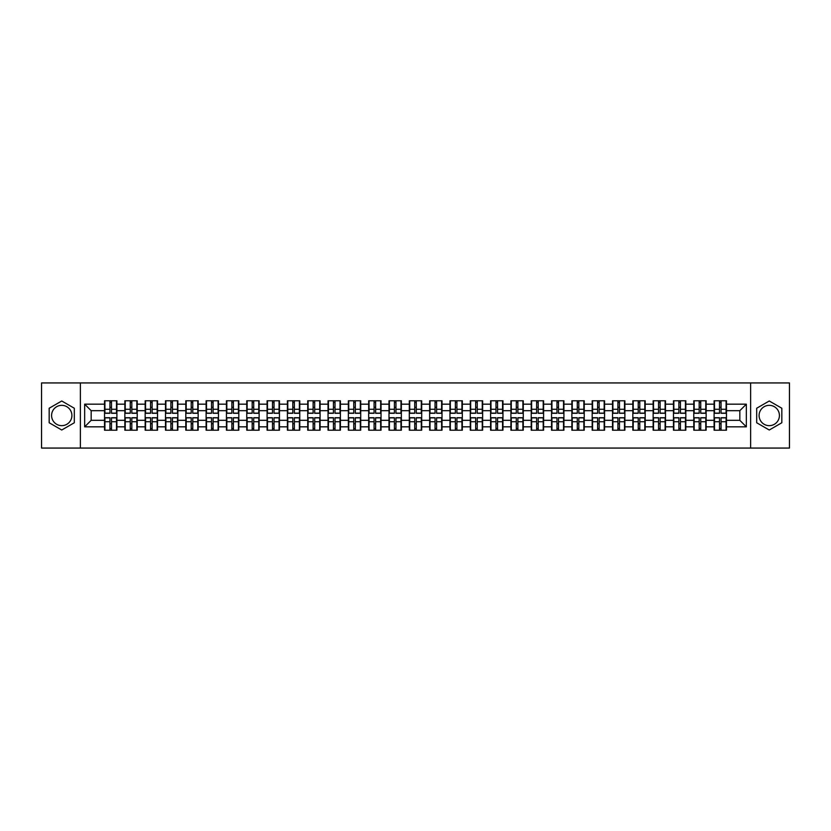<?xml version="1.0" encoding="UTF-8"?>
<svg xmlns="http://www.w3.org/2000/svg" width="831" height="831" viewBox="0 0 831 831"><rect width="100%" height="100%" fill="white"/><g stroke="black" fill="none" stroke-linecap="round" stroke-linejoin="round"><path stroke-width="1.25" d="M769.257 405.341A10.159 10.159 0 0 0 759.098 415.5A10.159 10.159 0 0 0 769.257 425.659A10.159 10.159 0 0 0 779.416 415.5A10.159 10.159 0 0 0 769.257 405.341M61.743 425.659A10.159 10.159 0 0 1 51.584 415.5A10.159 10.159 0 0 1 61.743 405.341A10.159 10.159 0 0 1 71.902 415.5A10.159 10.159 0 0 1 61.743 425.659M750.632 448.065L789.45 448.065L789.45 382.935L750.632 382.935L750.632 448.065L80.368 448.065L80.368 382.935L41.55 382.935L41.55 448.065L80.368 448.065M750.632 382.935L80.368 382.935M739.829 420.32L739.829 410.68L726.471 410.68L726.471 420.32L739.829 420.32L746.342 426.833L746.342 404.167L726.471 404.167L726.471 400.781L714.099 400.781L714.099 410.68L706.153 410.68L706.153 420.32L714.099 420.32L714.099 410.68M746.342 426.833L726.471 426.833L726.471 430.219L714.099 430.219L714.099 426.833L706.153 426.833L706.153 430.219L693.781 430.219L693.781 426.833L685.835 426.833L685.835 430.219L673.463 430.219L673.463 426.833L665.517 426.833L665.517 430.219L653.145 430.219L653.145 426.833L645.199 426.833L645.199 430.219L632.827 430.219L632.827 426.833L624.881 426.833L624.881 430.219L612.509 430.219L612.509 426.833L604.563 426.833L604.563 430.219L592.181 430.219L592.181 426.833L584.245 426.833L584.245 430.219L571.863 430.219L571.863 426.833L563.917 426.833L563.917 430.219L551.545 430.219L551.545 426.833L543.599 426.833L543.599 430.219L531.227 430.219L531.227 426.833L523.281 426.833L523.281 430.219L510.909 430.219L510.909 426.833L502.963 426.833L502.963 430.219L490.591 430.219L490.591 426.833L482.645 426.833L482.645 430.219L470.273 430.219L470.273 426.833L462.327 426.833L462.327 430.219L449.955 430.219L449.955 426.833L442.009 426.833L442.009 430.219L429.637 430.219L429.637 426.833L421.691 426.833L421.691 430.219L409.309 430.219L409.309 426.833L401.363 426.833L401.363 430.219L388.991 430.219L388.991 426.833L381.045 426.833L381.045 430.219L368.673 430.219L368.673 426.833L360.727 426.833L360.727 430.219L348.355 430.219L348.355 426.833L340.409 426.833L340.409 430.219L328.037 430.219L328.037 426.833L320.091 426.833L320.091 430.219L307.719 430.219L307.719 426.833L299.773 426.833L299.773 430.219L287.401 430.219L287.401 426.833L279.455 426.833L279.455 430.219L267.083 430.219L267.083 426.833L259.137 426.833L259.137 430.219L246.755 430.219L246.755 426.833L238.819 426.833L238.819 430.219L226.437 430.219L226.437 426.833L218.491 426.833L218.491 430.219L206.119 430.219L206.119 426.833L198.173 426.833L198.173 430.219L185.801 430.219L185.801 426.833L177.855 426.833L177.855 430.219L165.483 430.219L165.483 426.833L157.537 426.833L157.537 430.219L145.165 430.219L145.165 426.833L137.219 426.833L137.219 430.219L124.847 430.219L124.847 426.833L116.901 426.833L116.901 430.219L104.529 430.219L104.529 426.833L84.658 426.833L84.658 404.167L104.529 404.167L104.529 410.68L91.171 410.68L91.171 420.32L104.529 420.32L104.529 410.68M714.099 404.167L706.153 404.167L706.153 400.781L693.781 400.781L693.781 404.167L685.835 404.167L685.835 400.781L673.463 400.781L673.463 404.167L665.517 404.167L665.517 400.781L653.145 400.781L653.145 404.167L645.199 404.167L645.199 400.781L632.827 400.781L632.827 404.167L624.881 404.167L624.881 400.781L612.509 400.781L612.509 404.167L604.563 404.167L604.563 400.781L592.181 400.781L592.181 404.167L584.245 404.167L584.245 400.781L571.863 400.781L571.863 404.167L563.917 404.167L563.917 400.781L551.545 400.781L551.545 404.167L543.599 404.167L543.599 400.781L531.227 400.781L531.227 404.167L523.281 404.167L523.281 400.781L510.909 400.781L510.909 404.167L502.963 404.167L502.963 400.781L490.591 400.781L490.591 404.167L482.645 404.167L482.645 400.781L470.273 400.781L470.273 404.167L462.327 404.167L462.327 400.781L449.955 400.781L449.955 404.167L442.009 404.167L442.009 400.781L429.637 400.781L429.637 404.167L421.691 404.167L421.691 400.781L409.309 400.781L409.309 404.167L401.363 404.167L401.363 400.781L388.991 400.781L388.991 404.167L381.045 404.167L381.045 400.781L368.673 400.781L368.673 404.167L360.727 404.167L360.727 400.781L348.355 400.781L348.355 404.167L340.409 404.167L340.409 400.781L328.037 400.781L328.037 404.167L320.091 404.167L320.091 400.781L307.719 400.781L307.719 404.167L299.773 404.167L299.773 400.781L287.401 400.781L287.401 404.167L279.455 404.167L279.455 400.781L267.083 400.781L267.083 404.167L259.137 404.167L259.137 400.781L246.755 400.781L246.755 404.167L238.819 404.167L238.819 400.781L226.437 400.781L226.437 404.167L218.491 404.167L218.491 400.781L206.119 400.781L206.119 404.167L198.173 404.167L198.173 400.781L185.801 400.781L185.801 404.167L177.855 404.167L177.855 400.781L165.483 400.781L165.483 404.167L157.537 404.167L157.537 400.781L145.165 400.781L145.165 404.167L137.219 404.167L137.219 400.781L124.847 400.781L124.847 404.167L116.901 404.167L116.901 400.781L104.529 400.781L104.529 404.167M714.099 420.32L714.099 426.833M706.153 420.32L706.153 426.833M706.153 404.167L706.153 410.68M685.835 420.32L693.781 420.32L693.781 410.68L685.835 410.68L685.835 426.833M693.781 420.32L693.781 426.833M693.781 404.167L693.781 410.68M685.835 404.167L685.835 410.68M665.517 420.32L673.463 420.32L673.463 410.68L665.517 410.68L665.517 426.833M673.463 420.32L673.463 426.833M673.463 404.167L673.463 410.68M665.517 404.167L665.517 410.68M645.199 420.32L653.145 420.32L653.145 410.68L645.199 410.68L645.199 426.833M653.145 420.32L653.145 426.833M653.145 404.167L653.145 410.68M645.199 404.167L645.199 410.68M624.881 420.32L632.827 420.32L632.827 410.68L624.881 410.68L624.881 426.833M632.827 420.32L632.827 426.833M632.827 404.167L632.827 410.68M624.881 404.167L624.881 410.68M604.563 420.32L612.509 420.32L612.509 410.68L604.563 410.68L604.563 426.833M612.509 420.32L612.509 426.833M612.509 404.167L612.509 410.68M604.563 404.167L604.563 410.68M584.245 420.32L592.181 420.32L592.181 410.68L584.245 410.68L584.245 426.833M592.181 420.32L592.181 426.833M592.181 404.167L592.181 410.68M584.245 404.167L584.245 410.68M563.917 420.32L571.863 420.32L571.863 410.68L563.917 410.68L563.917 426.833M571.863 420.32L571.863 426.833M571.863 404.167L571.863 410.68M563.917 404.167L563.917 410.68M543.599 420.32L551.545 420.32L551.545 410.68L543.599 410.68L543.599 426.833M551.545 420.32L551.545 426.833M551.545 404.167L551.545 410.68M543.599 404.167L543.599 410.68M523.281 420.32L531.227 420.32L531.227 410.68L523.281 410.68L523.281 426.833M531.227 420.32L531.227 426.833M531.227 404.167L531.227 410.68M523.281 404.167L523.281 410.68M502.963 420.32L510.909 420.32L510.909 410.68L502.963 410.68L502.963 426.833M510.909 420.32L510.909 426.833M510.909 404.167L510.909 410.68M502.963 404.167L502.963 410.68M482.645 420.32L490.591 420.32L490.591 410.68L482.645 410.68L482.645 426.833M490.591 420.32L490.591 426.833M490.591 404.167L490.591 410.68M482.645 404.167L482.645 410.68M462.327 420.32L470.273 420.32L470.273 410.68L462.327 410.68L462.327 426.833M470.273 420.32L470.273 426.833M470.273 404.167L470.273 410.68M462.327 404.167L462.327 410.68M442.009 420.32L449.955 420.32L449.955 410.68L442.009 410.68L442.009 426.833M449.955 420.32L449.955 426.833M449.955 404.167L449.955 410.68M442.009 404.167L442.009 410.68M421.691 420.32L429.637 420.32L429.637 410.68L421.691 410.68L421.691 426.833M429.637 420.32L429.637 426.833M429.637 404.167L429.637 410.68M421.691 404.167L421.691 410.68M401.363 420.32L409.309 420.32L409.309 410.68L401.363 410.68L401.363 426.833M409.309 420.32L409.309 426.833M409.309 404.167L409.309 410.68M401.363 404.167L401.363 410.68M381.045 420.32L388.991 420.32L388.991 410.68L381.045 410.68L381.045 426.833M388.991 420.32L388.991 426.833M388.991 404.167L388.991 410.68M381.045 404.167L381.045 410.68M360.727 420.32L368.673 420.32L368.673 410.68L360.727 410.68L360.727 426.833M368.673 420.32L368.673 426.833M368.673 404.167L368.673 410.68M360.727 404.167L360.727 410.68M340.409 420.32L348.355 420.32L348.355 410.68L340.409 410.68L340.409 426.833M348.355 420.32L348.355 426.833M348.355 404.167L348.355 410.68M340.409 404.167L340.409 410.68M320.091 420.32L328.037 420.32L328.037 410.68L320.091 410.68L320.091 426.833M328.037 420.32L328.037 426.833M328.037 404.167L328.037 410.68M320.091 404.167L320.091 410.68M299.773 420.32L307.719 420.32L307.719 410.68L299.773 410.68L299.773 426.833M307.719 420.32L307.719 426.833M307.719 404.167L307.719 410.68M299.773 404.167L299.773 410.68M279.455 420.32L287.401 420.32L287.401 410.68L279.455 410.68L279.455 426.833M287.401 420.32L287.401 426.833M287.401 404.167L287.401 410.68M279.455 404.167L279.455 410.68M259.137 420.32L267.083 420.32L267.083 410.68L259.137 410.68L259.137 426.833M267.083 420.32L267.083 426.833M267.083 404.167L267.083 410.68M259.137 404.167L259.137 410.68M238.819 420.32L246.755 420.32L246.755 410.68L238.819 410.68L238.819 426.833M246.755 420.32L246.755 426.833M246.755 404.167L246.755 410.68M238.819 404.167L238.819 410.68M218.491 420.32L226.437 420.32L226.437 410.68L218.491 410.68L218.491 426.833M226.437 420.32L226.437 426.833M226.437 404.167L226.437 410.68M218.491 404.167L218.491 410.68M198.173 420.32L206.119 420.32L206.119 410.68L198.173 410.68L198.173 426.833M206.119 420.32L206.119 426.833M206.119 404.167L206.119 410.68M198.173 404.167L198.173 410.68M177.855 420.32L185.801 420.32L185.801 410.68L177.855 410.68L177.855 426.833M185.801 420.32L185.801 426.833M185.801 404.167L185.801 410.68M177.855 404.167L177.855 410.68M157.537 420.32L165.483 420.32L165.483 410.68L157.537 410.68L157.537 426.833M165.483 420.32L165.483 426.833M165.483 404.167L165.483 410.68M157.537 404.167L157.537 410.68M137.219 420.32L145.165 420.32L145.165 410.68L137.219 410.68L137.219 426.833M145.165 420.32L145.165 426.833M145.165 404.167L145.165 410.68M137.219 404.167L137.219 410.68M116.901 420.32L124.847 420.32L124.847 410.68L116.901 410.68L116.901 426.833M124.847 420.32L124.847 426.833M124.847 404.167L124.847 410.68M116.901 404.167L116.901 410.68M104.529 420.32L104.529 426.833M91.171 420.32L84.658 426.833M84.658 404.167L91.171 410.68M726.471 420.32L726.471 426.833M726.471 404.167L726.471 410.68M746.342 404.167L739.829 410.68M61.743 400.989L49.174 408.239L49.174 422.761L61.743 430.011L74.312 422.761L74.312 408.239L61.743 400.989M756.688 422.761L769.257 430.011L781.826 422.761L781.826 408.239L769.257 400.989L756.688 408.239L756.688 422.761M116.506 400.781L116.506 413.287L111.499 413.287L111.499 400.781M109.931 400.781L109.931 413.287L104.914 413.287L104.914 400.781M109.931 402.474L111.499 402.474M111.499 407.294L109.931 407.294M104.914 430.219L104.914 417.713L109.931 417.713L109.931 430.219M111.499 430.219L111.499 417.713L116.506 417.713L116.506 430.219M111.499 428.526L109.931 428.526M109.931 423.706L111.499 423.706M136.824 400.781L136.824 413.287L131.817 413.287L131.817 400.781M130.249 400.781L130.249 413.287L125.232 413.287L125.232 400.781M130.249 402.474L131.817 402.474M131.817 407.294L130.249 407.294M157.152 400.781L157.152 413.287L152.135 413.287L152.135 400.781M150.567 400.781L150.567 413.287L145.56 413.287L145.56 400.781M150.567 402.474L152.135 402.474M152.135 407.294L150.567 407.294M177.47 400.781L177.47 413.287L172.453 413.287L172.453 400.781M170.885 400.781L170.885 413.287L165.878 413.287L165.878 400.781M170.885 402.474L172.453 402.474M172.453 407.294L170.885 407.294M197.788 400.781L197.788 413.287L192.771 413.287L192.771 400.781M191.213 400.781L191.213 413.287L186.196 413.287L186.196 400.781M191.213 402.474L192.771 402.474M192.771 407.294L191.213 407.294M218.106 400.781L218.106 413.287L213.089 413.287L213.089 400.781M211.531 400.781L211.531 413.287L206.514 413.287L206.514 400.781M211.531 402.474L213.089 402.474M213.089 407.294L211.531 407.294M125.232 430.219L125.232 417.713L130.249 417.713L130.249 430.219M131.817 430.219L131.817 417.713L136.824 417.713L136.824 430.219M131.817 428.526L130.249 428.526M130.249 423.706L131.817 423.706M145.56 430.219L145.56 417.713L150.567 417.713L150.567 430.219M152.135 430.219L152.135 417.713L157.152 417.713L157.152 430.219M152.135 428.526L150.567 428.526M150.567 423.706L152.135 423.706M165.878 430.219L165.878 417.713L170.885 417.713L170.885 430.219M172.453 430.219L172.453 417.713L177.47 417.713L177.47 430.219M172.453 428.526L170.885 428.526M170.885 423.706L172.453 423.706M186.196 430.219L186.196 417.713L191.213 417.713L191.213 430.219M192.771 430.219L192.771 417.713L197.788 417.713L197.788 430.219M192.771 428.526L191.213 428.526M191.213 423.706L192.771 423.706M206.514 430.219L206.514 417.713L211.531 417.713L211.531 430.219M213.089 430.219L213.089 417.713L218.106 417.713L218.106 430.219M213.089 428.526L211.531 428.526M211.531 423.706L213.089 423.706M238.424 400.781L238.424 413.287L233.407 413.287L233.407 400.781M231.849 400.781L231.849 413.287L226.832 413.287L226.832 400.781M231.849 402.474L233.407 402.474M233.407 407.294L231.849 407.294M226.832 430.219L226.832 417.713L231.849 417.713L231.849 430.219M233.407 430.219L233.407 417.713L238.424 417.713L238.424 430.219M233.407 428.526L231.849 428.526M231.849 423.706L233.407 423.706M258.742 400.781L258.742 413.287L253.725 413.287L253.725 400.781M252.167 400.781L252.167 413.287L247.15 413.287L247.15 400.781M252.167 402.474L253.725 402.474M253.725 407.294L252.167 407.294M247.15 430.219L247.15 417.713L252.167 417.713L252.167 430.219M253.725 430.219L253.725 417.713L258.742 417.713L258.742 430.219M253.725 428.526L252.167 428.526M252.167 423.706L253.725 423.706M279.06 400.781L279.06 413.287L274.043 413.287L274.043 400.781M272.485 400.781L272.485 413.287L267.468 413.287L267.468 400.781M272.485 402.474L274.043 402.474M274.043 407.294L272.485 407.294M267.468 430.219L267.468 417.713L272.485 417.713L272.485 430.219M274.043 430.219L274.043 417.713L279.06 417.713L279.06 430.219M274.043 428.526L272.485 428.526M272.485 423.706L274.043 423.706M299.378 400.781L299.378 413.287L294.371 413.287L294.371 400.781M292.803 400.781L292.803 413.287L287.786 413.287L287.786 400.781M292.803 402.474L294.371 402.474M294.371 407.294L292.803 407.294M287.786 430.219L287.786 417.713L292.803 417.713L292.803 430.219M294.371 430.219L294.371 417.713L299.378 417.713L299.378 430.219M294.371 428.526L292.803 428.526M292.803 423.706L294.371 423.706M319.696 400.781L319.696 413.287L314.689 413.287L314.689 400.781M313.121 400.781L313.121 413.287L308.104 413.287L308.104 400.781M313.121 402.474L314.689 402.474M314.689 407.294L313.121 407.294M308.104 430.219L308.104 417.713L313.121 417.713L313.121 430.219M314.689 430.219L314.689 417.713L319.696 417.713L319.696 430.219M314.689 428.526L313.121 428.526M313.121 423.706L314.689 423.706M340.024 400.781L340.024 413.287L335.007 413.287L335.007 400.781M333.439 400.781L333.439 413.287L328.432 413.287L328.432 400.781M333.439 402.474L335.007 402.474M335.007 407.294L333.439 407.294M328.432 430.219L328.432 417.713L333.439 417.713L333.439 430.219M335.007 430.219L335.007 417.713L340.024 417.713L340.024 430.219M335.007 428.526L333.439 428.526M333.439 423.706L335.007 423.706M360.342 400.781L360.342 413.287L355.325 413.287L355.325 400.781M353.757 400.781L353.757 413.287L348.75 413.287L348.75 400.781M353.757 402.474L355.325 402.474M355.325 407.294L353.757 407.294M348.75 430.219L348.75 417.713L353.757 417.713L353.757 430.219M355.325 430.219L355.325 417.713L360.342 417.713L360.342 430.219M355.325 428.526L353.757 428.526M353.757 423.706L355.325 423.706M380.66 400.781L380.66 413.287L375.643 413.287L375.643 400.781M374.085 400.781L374.085 413.287L369.068 413.287L369.068 400.781M374.085 402.474L375.643 402.474M375.643 407.294L374.085 407.294M369.068 430.219L369.068 417.713L374.085 417.713L374.085 430.219M375.643 430.219L375.643 417.713L380.66 417.713L380.66 430.219M375.643 428.526L374.085 428.526M374.085 423.706L375.643 423.706M400.978 400.781L400.978 413.287L395.961 413.287L395.961 400.781M394.403 400.781L394.403 413.287L389.386 413.287L389.386 400.781M394.403 402.474L395.961 402.474M395.961 407.294L394.403 407.294M389.386 430.219L389.386 417.713L394.403 417.713L394.403 430.219M395.961 430.219L395.961 417.713L400.978 417.713L400.978 430.219M395.961 428.526L394.403 428.526M394.403 423.706L395.961 423.706M421.296 400.781L421.296 413.287L416.279 413.287L416.279 400.781M414.721 400.781L414.721 413.287L409.704 413.287L409.704 400.781M414.721 402.474L416.279 402.474M416.279 407.294L414.721 407.294M409.704 430.219L409.704 417.713L414.721 417.713L414.721 430.219M416.279 430.219L416.279 417.713L421.296 417.713L421.296 430.219M416.279 428.526L414.721 428.526M414.721 423.706L416.279 423.706M441.614 400.781L441.614 413.287L436.597 413.287L436.597 400.781M435.039 400.781L435.039 413.287L430.022 413.287L430.022 400.781M435.039 402.474L436.597 402.474M436.597 407.294L435.039 407.294M430.022 430.219L430.022 417.713L435.039 417.713L435.039 430.219M436.597 430.219L436.597 417.713L441.614 417.713L441.614 430.219M436.597 428.526L435.039 428.526M435.039 423.706L436.597 423.706M461.932 400.781L461.932 413.287L456.915 413.287L456.915 400.781M455.357 400.781L455.357 413.287L450.34 413.287L450.34 400.781M455.357 402.474L456.915 402.474M456.915 407.294L455.357 407.294M450.34 430.219L450.34 417.713L455.357 417.713L455.357 430.219M456.915 430.219L456.915 417.713L461.932 417.713L461.932 430.219M456.915 428.526L455.357 428.526M455.357 423.706L456.915 423.706M482.25 400.781L482.25 413.287L477.243 413.287L477.243 400.781M475.675 400.781L475.675 413.287L470.658 413.287L470.658 400.781M475.675 402.474L477.243 402.474M477.243 407.294L475.675 407.294M470.658 430.219L470.658 417.713L475.675 417.713L475.675 430.219M477.243 430.219L477.243 417.713L482.25 417.713L482.25 430.219M477.243 428.526L475.675 428.526M475.675 423.706L477.243 423.706M502.568 400.781L502.568 413.287L497.561 413.287L497.561 400.781M495.993 400.781L495.993 413.287L490.976 413.287L490.976 400.781M495.993 402.474L497.561 402.474M497.561 407.294L495.993 407.294M490.976 430.219L490.976 417.713L495.993 417.713L495.993 430.219M497.561 430.219L497.561 417.713L502.568 417.713L502.568 430.219M497.561 428.526L495.993 428.526M495.993 423.706L497.561 423.706M522.896 400.781L522.896 413.287L517.879 413.287L517.879 400.781M516.311 400.781L516.311 413.287L511.304 413.287L511.304 400.781M516.311 402.474L517.879 402.474M517.879 407.294L516.311 407.294M511.304 430.219L511.304 417.713L516.311 417.713L516.311 430.219M517.879 430.219L517.879 417.713L522.896 417.713L522.896 430.219M517.879 428.526L516.311 428.526M516.311 423.706L517.879 423.706M543.214 400.781L543.214 413.287L538.197 413.287L538.197 400.781M536.629 400.781L536.629 413.287L531.622 413.287L531.622 400.781M536.629 402.474L538.197 402.474M538.197 407.294L536.629 407.294M531.622 430.219L531.622 417.713L536.629 417.713L536.629 430.219M538.197 430.219L538.197 417.713L543.214 417.713L543.214 430.219M538.197 428.526L536.629 428.526M536.629 423.706L538.197 423.706M563.532 400.781L563.532 413.287L558.515 413.287L558.515 400.781M556.957 400.781L556.957 413.287L551.94 413.287L551.94 400.781M556.957 402.474L558.515 402.474M558.515 407.294L556.957 407.294M551.94 430.219L551.94 417.713L556.957 417.713L556.957 430.219M558.515 430.219L558.515 417.713L563.532 417.713L563.532 430.219M558.515 428.526L556.957 428.526M556.957 423.706L558.515 423.706M583.85 400.781L583.85 413.287L578.833 413.287L578.833 400.781M577.275 400.781L577.275 413.287L572.258 413.287L572.258 400.781M577.275 402.474L578.833 402.474M578.833 407.294L577.275 407.294M572.258 430.219L572.258 417.713L577.275 417.713L577.275 430.219M578.833 430.219L578.833 417.713L583.85 417.713L583.85 430.219M578.833 428.526L577.275 428.526M577.275 423.706L578.833 423.706M604.168 400.781L604.168 413.287L599.151 413.287L599.151 400.781M597.593 400.781L597.593 413.287L592.576 413.287L592.576 400.781M597.593 402.474L599.151 402.474M599.151 407.294L597.593 407.294M592.576 430.219L592.576 417.713L597.593 417.713L597.593 430.219M599.151 430.219L599.151 417.713L604.168 417.713L604.168 430.219M599.151 428.526L597.593 428.526M597.593 423.706L599.151 423.706M624.486 400.781L624.486 413.287L619.469 413.287L619.469 400.781M617.911 400.781L617.911 413.287L612.894 413.287L612.894 400.781M617.911 402.474L619.469 402.474M619.469 407.294L617.911 407.294M612.894 430.219L612.894 417.713L617.911 417.713L617.911 430.219M619.469 430.219L619.469 417.713L624.486 417.713L624.486 430.219M619.469 428.526L617.911 428.526M617.911 423.706L619.469 423.706M644.804 400.781L644.804 413.287L639.787 413.287L639.787 400.781M638.229 400.781L638.229 413.287L633.212 413.287L633.212 400.781M638.229 402.474L639.787 402.474M639.787 407.294L638.229 407.294M633.212 430.219L633.212 417.713L638.229 417.713L638.229 430.219M639.787 430.219L639.787 417.713L644.804 417.713L644.804 430.219M639.787 428.526L638.229 428.526M638.229 423.706L639.787 423.706M665.122 400.781L665.122 413.287L660.115 413.287L660.115 400.781M658.547 400.781L658.547 413.287L653.53 413.287L653.53 400.781M658.547 402.474L660.115 402.474M660.115 407.294L658.547 407.294M653.53 430.219L653.53 417.713L658.547 417.713L658.547 430.219M660.115 430.219L660.115 417.713L665.122 417.713L665.122 430.219M660.115 428.526L658.547 428.526M658.547 423.706L660.115 423.706M685.44 400.781L685.44 413.287L680.433 413.287L680.433 400.781M678.865 400.781L678.865 413.287L673.848 413.287L673.848 400.781M678.865 402.474L680.433 402.474M680.433 407.294L678.865 407.294M673.848 430.219L673.848 417.713L678.865 417.713L678.865 430.219M680.433 430.219L680.433 417.713L685.44 417.713L685.44 430.219M680.433 428.526L678.865 428.526M678.865 423.706L680.433 423.706M705.768 400.781L705.768 413.287L700.751 413.287L700.751 400.781M699.183 400.781L699.183 413.287L694.176 413.287L694.176 400.781M699.183 402.474L700.751 402.474M700.751 407.294L699.183 407.294M694.176 430.219L694.176 417.713L699.183 417.713L699.183 430.219M700.751 430.219L700.751 417.713L705.768 417.713L705.768 430.219M700.751 428.526L699.183 428.526M699.183 423.706L700.751 423.706M726.086 400.781L726.086 413.287L721.069 413.287L721.069 400.781M719.501 400.781L719.501 413.287L714.494 413.287L714.494 400.781M719.501 402.474L721.069 402.474M721.069 407.294L719.501 407.294M714.494 430.219L714.494 417.713L719.501 417.713L719.501 430.219M721.069 430.219L721.069 417.713L726.086 417.713L726.086 430.219M721.069 428.526L719.501 428.526M719.501 423.706L721.069 423.706M109.931 409.268L104.914 409.268M109.931 413.121L104.914 413.121M116.506 409.268L111.499 409.268M116.506 413.121L111.499 413.121M111.499 421.733L116.506 421.733M111.499 417.879L116.506 417.879M104.914 421.733L109.931 421.733M104.914 417.879L109.931 417.879M130.249 409.268L125.232 409.268M130.249 413.121L125.232 413.121M136.824 409.268L131.817 409.268M136.824 413.121L131.817 413.121M150.567 409.268L145.56 409.268M150.567 413.121L145.56 413.121M157.152 409.268L152.135 409.268M157.152 413.121L152.135 413.121M170.885 409.268L165.878 409.268M170.885 413.121L165.878 413.121M177.47 409.268L172.453 409.268M177.47 413.121L172.453 413.121M191.213 409.268L186.196 409.268M191.213 413.121L186.196 413.121M197.788 409.268L192.771 409.268M197.788 413.121L192.771 413.121M211.531 409.268L206.514 409.268M211.531 413.121L206.514 413.121M218.106 409.268L213.089 409.268M218.106 413.121L213.089 413.121M131.817 421.733L136.824 421.733M131.817 417.879L136.824 417.879M125.232 421.733L130.249 421.733M125.232 417.879L130.249 417.879M152.135 421.733L157.152 421.733M152.135 417.879L157.152 417.879M145.56 421.733L150.567 421.733M145.56 417.879L150.567 417.879M172.453 421.733L177.47 421.733M172.453 417.879L177.47 417.879M165.878 421.733L170.885 421.733M165.878 417.879L170.885 417.879M192.771 421.733L197.788 421.733M192.771 417.879L197.788 417.879M186.196 421.733L191.213 421.733M186.196 417.879L191.213 417.879M213.089 421.733L218.106 421.733M213.089 417.879L218.106 417.879M206.514 421.733L211.531 421.733M206.514 417.879L211.531 417.879M231.849 409.268L226.832 409.268M231.849 413.121L226.832 413.121M238.424 409.268L233.407 409.268M238.424 413.121L233.407 413.121M233.407 421.733L238.424 421.733M233.407 417.879L238.424 417.879M226.832 421.733L231.849 421.733M226.832 417.879L231.849 417.879M252.167 409.268L247.15 409.268M252.167 413.121L247.15 413.121M258.742 409.268L253.725 409.268M258.742 413.121L253.725 413.121M253.725 421.733L258.742 421.733M253.725 417.879L258.742 417.879M247.15 421.733L252.167 421.733M247.15 417.879L252.167 417.879M272.485 409.268L267.468 409.268M272.485 413.121L267.468 413.121M279.06 409.268L274.043 409.268M279.06 413.121L274.043 413.121M274.043 421.733L279.06 421.733M274.043 417.879L279.06 417.879M267.468 421.733L272.485 421.733M267.468 417.879L272.485 417.879M292.803 409.268L287.786 409.268M292.803 413.121L287.786 413.121M299.378 409.268L294.371 409.268M299.378 413.121L294.371 413.121M294.371 421.733L299.378 421.733M294.371 417.879L299.378 417.879M287.786 421.733L292.803 421.733M287.786 417.879L292.803 417.879M313.121 409.268L308.104 409.268M313.121 413.121L308.104 413.121M319.696 409.268L314.689 409.268M319.696 413.121L314.689 413.121M314.689 421.733L319.696 421.733M314.689 417.879L319.696 417.879M308.104 421.733L313.121 421.733M308.104 417.879L313.121 417.879M333.439 409.268L328.432 409.268M333.439 413.121L328.432 413.121M340.024 409.268L335.007 409.268M340.024 413.121L335.007 413.121M335.007 421.733L340.024 421.733M335.007 417.879L340.024 417.879M328.432 421.733L333.439 421.733M328.432 417.879L333.439 417.879M353.757 409.268L348.75 409.268M353.757 413.121L348.75 413.121M360.342 409.268L355.325 409.268M360.342 413.121L355.325 413.121M355.325 421.733L360.342 421.733M355.325 417.879L360.342 417.879M348.75 421.733L353.757 421.733M348.75 417.879L353.757 417.879M374.085 409.268L369.068 409.268M374.085 413.121L369.068 413.121M380.66 409.268L375.643 409.268M380.66 413.121L375.643 413.121M375.643 421.733L380.66 421.733M375.643 417.879L380.66 417.879M369.068 421.733L374.085 421.733M369.068 417.879L374.085 417.879M394.403 409.268L389.386 409.268M394.403 413.121L389.386 413.121M400.978 409.268L395.961 409.268M400.978 413.121L395.961 413.121M395.961 421.733L400.978 421.733M395.961 417.879L400.978 417.879M389.386 421.733L394.403 421.733M389.386 417.879L394.403 417.879M414.721 409.268L409.704 409.268M414.721 413.121L409.704 413.121M421.296 409.268L416.279 409.268M421.296 413.121L416.279 413.121M416.279 421.733L421.296 421.733M416.279 417.879L421.296 417.879M409.704 421.733L414.721 421.733M409.704 417.879L414.721 417.879M435.039 409.268L430.022 409.268M435.039 413.121L430.022 413.121M441.614 409.268L436.597 409.268M441.614 413.121L436.597 413.121M436.597 421.733L441.614 421.733M436.597 417.879L441.614 417.879M430.022 421.733L435.039 421.733M430.022 417.879L435.039 417.879M455.357 409.268L450.34 409.268M455.357 413.121L450.34 413.121M461.932 409.268L456.915 409.268M461.932 413.121L456.915 413.121M456.915 421.733L461.932 421.733M456.915 417.879L461.932 417.879M450.34 421.733L455.357 421.733M450.34 417.879L455.357 417.879M475.675 409.268L470.658 409.268M475.675 413.121L470.658 413.121M482.25 409.268L477.243 409.268M482.25 413.121L477.243 413.121M477.243 421.733L482.25 421.733M477.243 417.879L482.25 417.879M470.658 421.733L475.675 421.733M470.658 417.879L475.675 417.879M495.993 409.268L490.976 409.268M495.993 413.121L490.976 413.121M502.568 409.268L497.561 409.268M502.568 413.121L497.561 413.121M497.561 421.733L502.568 421.733M497.561 417.879L502.568 417.879M490.976 421.733L495.993 421.733M490.976 417.879L495.993 417.879M516.311 409.268L511.304 409.268M516.311 413.121L511.304 413.121M522.896 409.268L517.879 409.268M522.896 413.121L517.879 413.121M517.879 421.733L522.896 421.733M517.879 417.879L522.896 417.879M511.304 421.733L516.311 421.733M511.304 417.879L516.311 417.879M536.629 409.268L531.622 409.268M536.629 413.121L531.622 413.121M543.214 409.268L538.197 409.268M543.214 413.121L538.197 413.121M538.197 421.733L543.214 421.733M538.197 417.879L543.214 417.879M531.622 421.733L536.629 421.733M531.622 417.879L536.629 417.879M556.957 409.268L551.94 409.268M556.957 413.121L551.94 413.121M563.532 409.268L558.515 409.268M563.532 413.121L558.515 413.121M558.515 421.733L563.532 421.733M558.515 417.879L563.532 417.879M551.94 421.733L556.957 421.733M551.94 417.879L556.957 417.879M577.275 409.268L572.258 409.268M577.275 413.121L572.258 413.121M583.85 409.268L578.833 409.268M583.85 413.121L578.833 413.121M578.833 421.733L583.85 421.733M578.833 417.879L583.85 417.879M572.258 421.733L577.275 421.733M572.258 417.879L577.275 417.879M597.593 409.268L592.576 409.268M597.593 413.121L592.576 413.121M604.168 409.268L599.151 409.268M604.168 413.121L599.151 413.121M599.151 421.733L604.168 421.733M599.151 417.879L604.168 417.879M592.576 421.733L597.593 421.733M592.576 417.879L597.593 417.879M617.911 409.268L612.894 409.268M617.911 413.121L612.894 413.121M624.486 409.268L619.469 409.268M624.486 413.121L619.469 413.121M619.469 421.733L624.486 421.733M619.469 417.879L624.486 417.879M612.894 421.733L617.911 421.733M612.894 417.879L617.911 417.879M638.229 409.268L633.212 409.268M638.229 413.121L633.212 413.121M644.804 409.268L639.787 409.268M644.804 413.121L639.787 413.121M639.787 421.733L644.804 421.733M639.787 417.879L644.804 417.879M633.212 421.733L638.229 421.733M633.212 417.879L638.229 417.879M658.547 409.268L653.53 409.268M658.547 413.121L653.53 413.121M665.122 409.268L660.115 409.268M665.122 413.121L660.115 413.121M660.115 421.733L665.122 421.733M660.115 417.879L665.122 417.879M653.53 421.733L658.547 421.733M653.53 417.879L658.547 417.879M678.865 409.268L673.848 409.268M678.865 413.121L673.848 413.121M685.44 409.268L680.433 409.268M685.44 413.121L680.433 413.121M680.433 421.733L685.44 421.733M680.433 417.879L685.44 417.879M673.848 421.733L678.865 421.733M673.848 417.879L678.865 417.879M699.183 409.268L694.176 409.268M699.183 413.121L694.176 413.121M705.768 409.268L700.751 409.268M705.768 413.121L700.751 413.121M700.751 421.733L705.768 421.733M700.751 417.879L705.768 417.879M694.176 421.733L699.183 421.733M694.176 417.879L699.183 417.879M719.501 409.268L714.494 409.268M719.501 413.121L714.494 413.121M726.086 409.268L721.069 409.268M726.086 413.121L721.069 413.121M721.069 421.733L726.086 421.733M721.069 417.879L726.086 417.879M714.494 421.733L719.501 421.733M714.494 417.879L719.501 417.879"/></g></svg>
